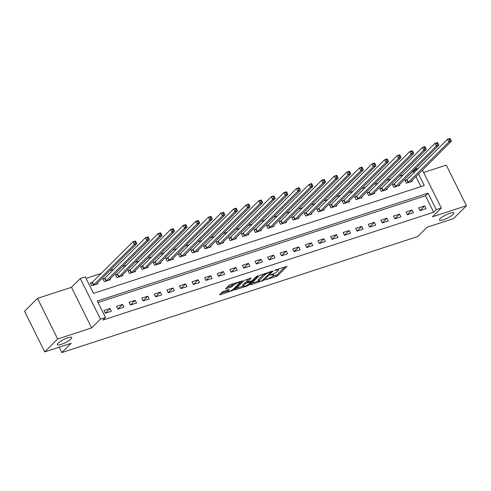 <?xml version="1.0" encoding="UTF-8"?>
<svg xmlns="http://www.w3.org/2000/svg" width="491" height="491" viewBox="0 0 491 491"><rect width="100%" height="100%" fill="white"/><g stroke="black" fill="none" stroke-linecap="round" stroke-linejoin="round"><path stroke-width="0.74" d="M265.404 279.815L276.243 276.519L277.74 275.69L287.008 266.343L275.911 269.811L274.782 270.547L276.556 270.075A3.946 0.872 153.6 0 1 278.465 269.946A3.946 0.872 153.6 0 1 278.096 270.664L277.329 271.425A3.946 0.872 153.6 0 1 272.542 274.082L270.136 275.101L271.83 274.788A3.946 0.872 153.6 0 1 273.739 274.653A3.946 0.872 153.6 0 1 273.364 275.377L272.603 276.138A3.946 0.872 153.6 0 1 267.816 278.79L265.404 279.815M70.968 338.993A8.04 1.78 153.6 0 0 71.729 337.52A8.04 1.78 153.6 0 0 65.843 338.538A8.04 1.78 153.6 0 0 58.079 343.197A8.04 1.78 153.6 0 0 57.324 344.67A8.04 1.78 153.6 0 0 63.21 343.657A8.04 1.78 153.6 0 0 70.968 338.993M453.076 214.414A8.04 1.78 153.6 0 0 453.837 212.941A8.04 1.78 153.6 0 0 447.952 213.959A8.04 1.78 153.6 0 0 440.188 218.618A8.04 1.78 153.6 0 0 439.433 220.091A8.04 1.78 153.6 0 0 445.319 219.078A8.04 1.78 153.6 0 0 453.076 214.414M223.644 291.267L222.147 292.096L219.575 294.655L220.06 294.839L233.219 290.212L242.486 280.858L230.224 284.706L228.732 285.535L225.51 288.849L231.101 287.18L234.133 284.823A3.302 0.73 153.6 0 1 237.319 282.908A3.302 0.73 153.6 0 1 239.731 282.491A3.302 0.73 153.6 0 1 239.424 283.098L233.397 289.101A3.302 0.73 153.6 0 1 230.211 291.016A3.302 0.73 153.6 0 1 227.799 291.433A3.302 0.73 153.6 0 1 228.106 290.825L229.229 289.598L228.634 289.641L223.644 291.267M44.712 351.9L24.55 311.288L37.5 298.381L57.656 338.993L44.712 351.9L71.14 343.283L61.817 352.575L417.743 236.533L427.072 227.235L453.5 218.618L466.45 205.711L432.467 216.795L441.274 208.012L436.241 209.657L433.651 212.235L102.889 320.077L105.479 317.493L100.446 319.138L80.291 278.526L85.324 276.887L93.493 293.348L424.255 185.512L418.516 173.955M57.656 338.993L91.639 327.914L100.446 319.138M250.312 284.633L250.797 284.817L263.955 280.189L273.223 270.842L259.469 275.512L250.312 284.633M247.09 286.026L234.827 289.874L244.101 280.521L251.183 278.023L247.237 282.178L251.147 281.055L252.644 280.226L256.505 276.378L257.971 275.764L248.587 285.197L247.09 286.026L246.789 285.418M466.45 205.711L446.288 165.105L423.641 172.488M433.651 212.235L425.476 195.774L98.053 302.524M424.666 205.919L418.627 207.889L419.983 210.633L426.028 208.663L424.666 205.919L419.971 210.602M412.078 210.025L406.039 211.995L407.401 214.739L413.44 212.769L412.078 210.025L407.383 214.708M399.496 214.131L393.451 216.101L394.813 218.845L400.852 216.875L399.496 214.131L394.795 218.808M386.908 218.231L380.869 220.201L382.225 222.945L388.271 220.975L386.908 218.231L382.213 222.914M374.32 222.337L368.281 224.307L369.643 227.051L375.683 225.081L374.32 222.337L369.625 227.014M361.738 226.437L355.693 228.407L357.055 231.151L363.095 229.18L361.738 226.437L357.037 231.12M349.15 230.543L343.111 232.513L344.473 235.257L350.513 233.286L349.15 230.543L344.455 235.22M336.562 234.643L330.523 236.613L331.885 239.356L337.925 237.392L336.562 234.643L331.867 239.326M323.98 238.749L317.935 240.719L319.297 243.462L325.343 241.492L323.98 238.749L319.285 243.432M311.392 242.855L305.353 244.825L306.715 247.568L312.755 245.598L311.392 242.855L306.697 247.532M298.804 246.955L292.765 248.925L294.127 251.668L300.167 249.698L298.804 246.955L294.109 251.638M286.222 251.061L280.177 253.031L281.539 255.774L287.585 253.804L286.222 251.061L281.527 255.737M273.634 255.16L267.595 257.131L268.958 259.874L274.997 257.904L273.634 255.16L268.939 259.843M261.046 259.266L255.007 261.237L256.37 263.98L262.409 262.01L261.046 259.266L256.351 263.949M248.464 263.372L242.419 265.336L243.781 268.086L249.827 266.116L248.464 263.372L243.769 268.049M235.876 267.472L229.837 269.442L231.2 272.186L237.239 270.216L235.876 267.472L231.181 272.155M223.288 271.578L217.249 273.548L218.612 276.292L224.651 274.322L223.288 271.578L218.593 276.255M210.707 275.678L204.661 277.648L206.024 280.392L212.069 278.422L210.707 275.678L206.011 280.361M198.119 279.784L192.079 281.754L193.442 284.498L199.481 282.528L198.119 279.784L193.423 284.461M185.53 283.884L179.491 285.854L180.854 288.598L186.893 286.634L185.53 283.884L180.835 288.567M172.949 287.99L166.903 289.96L168.266 292.704L174.311 290.733L172.949 287.99L168.253 292.673M160.361 292.096L154.321 294.066L155.684 296.81L161.723 294.839L160.361 292.096L155.665 296.773M147.773 296.196L141.733 298.166L143.096 300.909L149.135 298.939L147.773 296.196L143.077 300.879M135.191 300.302L129.145 302.272L130.508 305.015L136.553 303.045L135.191 300.302L130.496 304.979M122.603 304.402L116.563 306.372L117.926 309.115L123.965 307.145L122.603 304.402L117.908 309.085M110.015 308.508L103.975 310.478L105.338 313.221L111.377 311.251L110.015 308.508L105.32 313.19M414.005 172.66L413.49 171.629L411.845 172.163M403.209 174.98L399.257 176.269M390.621 179.086L386.669 180.375M378.039 183.186L374.087 184.475M365.451 187.292L361.499 188.581M352.863 191.392L348.911 192.681M340.281 195.498L336.329 196.787M327.693 199.604L323.741 200.893M315.112 203.704L311.153 204.993M302.524 207.81L298.571 209.098M289.935 211.909L285.983 213.198M277.354 216.015L273.395 217.304M264.766 220.115L260.813 221.404M252.178 224.221L248.225 225.51M239.596 228.327L235.637 229.616M227.008 232.427L223.055 233.716M214.42 236.533L210.467 237.822M201.838 240.633L197.879 241.922M189.25 244.739L185.297 246.028M176.662 248.839L172.709 250.128M164.08 252.945L160.121 254.234M151.492 257.051L147.539 258.34M138.904 261.151L134.951 262.44M126.322 265.257L122.363 266.545M113.734 269.356L109.781 270.645M101.146 273.462L86.066 278.379M420.922 186.598L415.926 176.539M406.64 179.921L405.001 180.455L406.364 183.198L412.409 181.228L412.017 180.436M394.058 184.021L392.419 184.555L393.782 187.298L399.821 185.328L399.428 184.542M381.47 188.127L379.831 188.661L381.194 191.404L387.233 189.434L386.84 188.642M368.882 192.226L367.243 192.76L368.606 195.504L374.651 193.54L374.259 192.748M356.3 196.332L354.662 196.866L356.024 199.61L362.063 197.64L361.671 196.848M343.712 200.438L342.074 200.972L343.436 203.716L349.475 201.746L349.083 200.954M331.124 204.538L329.486 205.072L330.848 207.816L336.894 205.846L336.501 205.054M318.542 208.644L316.904 209.178L318.266 211.922L324.305 209.952L323.913 209.16M305.954 212.744L304.316 213.278L305.678 216.022L311.717 214.051L311.325 213.266M293.366 216.85L291.728 217.384L293.09 220.128L299.136 218.157L298.743 217.366M280.784 220.95L279.146 221.484L280.508 224.234L286.548 222.263L286.155 221.472M268.196 225.056L266.558 225.59L267.92 228.333L273.96 226.363L273.567 225.572M255.608 229.162L253.97 229.696L255.332 232.439L261.378 230.469L260.985 229.678M243.027 233.262L241.388 233.796L242.75 236.539L248.79 234.569L248.397 233.784M230.439 237.368L228.8 237.902L230.162 240.645L236.202 238.675L235.809 237.883M217.851 241.468L216.212 242.002L217.574 244.745L223.62 242.781L223.227 241.989M205.269 245.574L203.63 246.108L204.993 248.851L211.032 246.881L210.639 246.089M192.681 249.68L191.042 250.214L192.404 252.957L198.444 250.987L198.051 250.195M180.093 253.779L178.454 254.313L179.816 257.057L185.862 255.087L185.469 254.295M167.511 257.885L165.872 258.419L167.235 261.163L173.274 259.193L172.881 258.401M154.923 261.985L153.284 262.519L154.647 265.263L160.686 263.293L160.293 262.507M142.335 266.091L140.696 266.625L142.059 269.369L148.104 267.399L147.711 266.607M129.753 270.191L128.114 270.725L129.477 273.475L135.516 271.505L135.123 270.713M117.165 274.297L115.526 274.831L116.889 277.575L122.928 275.604L122.535 274.813M104.577 278.403L102.938 278.937L104.301 281.681L110.346 279.71L109.953 278.919M91.995 282.503L90.356 283.037L91.719 285.78L97.758 283.81L97.365 283.025M59.141 347.192L61.817 352.575M91.639 327.914L71.483 287.303L37.5 298.381M71.483 287.303L80.291 278.526M413.49 171.629L416.08 169.045L418.387 168.296M436.241 209.657L428.066 193.19L97.31 301.032L105.479 317.493M422.432 170.052L441.274 208.012M416.595 170.082L416.08 169.045M425.476 195.774L428.066 193.19M272.051 276.617L277.194 274.598L284.952 266.858M251.705 283.246L258.61 280.999M262.084 280.662L271.161 272.075L269.393 272.413A3.946 0.872 153.6 0 0 264.606 275.064L259.113 280.539A3.946 0.872 153.6 0 0 258.739 281.263A3.946 0.872 153.6 0 0 260.647 281.128L262.084 280.662M264.612 273.493A3.946 0.872 153.6 0 0 264.06 273.966L264.606 275.064M258.739 281.263L258.192 280.165A3.946 0.872 153.6 0 1 258.567 279.44L264.06 273.966M243.033 286.075L236.337 288.254M249.127 278.544L246.807 280.852L247.237 282.178M243.505 285.787A3.302 0.73 153.6 0 0 243.192 286.394A3.302 0.73 153.6 0 0 245.604 285.977A3.302 0.73 153.6 0 0 248.79 284.068L250.913 281.951L250.435 281.766L245.623 283.675L243.505 285.787L242.959 284.694A3.302 0.73 153.6 0 0 242.646 285.296L243.192 286.394M242.959 284.694L245.083 282.577L246.961 281.619M227.284 290.077A3.302 0.73 153.6 0 0 227.253 290.334L227.799 291.433M233.784 283.546A3.302 0.73 153.6 0 0 233.587 283.724L234.133 284.823M227.02 287.235L230.555 286.087L233.587 283.724M239.596 282.208L240.43 281.38M220.968 293.268L227.634 291.095M410.771 181.762L451.413 141.169L448.891 141.991L447.534 139.248L407.027 179.62L405.228 180.909M449.369 139.149L447.534 139.248L450.051 138.425L450.376 138.824L449.369 139.149L449.916 140.248L450.922 139.923L450.376 138.824M449.916 140.248L448.891 141.991L408.003 182.664M450.922 139.923L451.413 141.169M398.183 185.862L438.825 145.268L436.309 146.091L434.946 143.347L394.439 183.726L392.647 185.015M436.781 143.255L434.946 143.347L437.463 142.525L437.788 142.924L436.781 143.255L437.328 144.354L438.334 144.023L437.788 142.924M437.328 144.354L436.309 146.091L395.415 186.764M438.334 144.023L438.825 145.268M385.595 189.968L426.237 149.374L423.721 150.197L422.358 147.453L381.851 187.826L380.059 189.115M424.199 147.355L422.358 147.453L424.875 146.631L425.206 147.03L424.199 147.355L424.74 148.454L425.746 148.129L425.206 147.03M424.74 148.454L423.721 150.197L382.833 190.87M425.746 148.129L426.237 149.374M373.013 194.074L413.655 153.48L411.133 154.297L409.776 151.553L369.269 191.932L367.471 193.221M411.611 151.461L409.776 151.553L412.293 150.737L412.618 151.13L411.611 151.461L412.158 152.56L413.164 152.228L412.618 151.13M412.158 152.56L411.133 154.297L370.245 194.97M413.164 152.228L413.655 153.48M360.425 198.174L401.067 157.58L398.551 158.403L397.188 155.659L356.681 196.032L354.889 197.321M399.023 155.561L397.188 155.659L399.705 154.837L400.03 155.236L399.023 155.561L399.57 156.66L400.576 156.334L400.03 155.236M399.57 156.66L398.551 158.403L357.657 199.076M400.576 156.334L401.067 157.58M347.837 202.28L388.479 161.686L385.963 162.503L384.6 159.759L344.093 200.138L342.301 201.427M386.442 159.667L384.6 159.759L387.117 158.943L387.448 159.342L386.442 159.667L386.982 160.766L387.988 160.434L387.448 159.342M386.982 160.766L385.963 162.503L345.075 203.182M387.988 160.434L388.479 161.686M335.255 206.38L375.897 165.786L373.381 166.609L372.018 163.865L331.511 204.238L329.713 205.533M373.854 163.773L372.018 163.865L374.535 163.043L374.86 163.442L373.854 163.773L374.4 164.866L375.406 164.54L374.86 163.442M374.4 164.866L373.381 166.609L332.487 207.282M375.406 164.54L375.897 165.786M322.667 210.486L363.309 169.892L360.793 170.715L359.43 167.971L318.923 208.344L317.131 209.632M361.266 167.873L359.43 167.971L361.947 167.149L362.272 167.548L361.266 167.873L361.812 168.972L362.818 168.646L362.272 167.548M361.812 168.972L360.793 170.715L319.899 211.388M362.818 168.646L363.309 169.892M310.079 214.585L350.721 173.998L348.205 174.814L346.842 172.071L306.335 212.45L304.543 213.738M348.684 171.979L346.842 172.071L349.359 171.249L349.69 171.647L348.684 171.979L349.224 173.078L350.23 172.746L349.69 171.647M349.224 173.078L348.205 174.814L307.317 215.488M350.23 172.746L350.721 173.998M297.497 218.691L338.139 178.098L335.623 178.92L334.261 176.177L293.753 216.549L291.955 217.838M336.096 176.079L334.261 176.177L336.777 175.355L337.102 175.753L336.096 176.079L336.642 177.177L337.648 176.852L337.102 175.753M336.642 177.177L335.623 178.92L294.729 219.594M337.648 176.852L338.139 178.098M284.909 222.797L325.551 182.204L323.035 183.02L321.673 180.277L281.165 220.655L279.373 221.944M323.508 180.185L321.673 180.277L324.189 179.46L324.514 179.853L323.508 180.185L324.054 181.283L325.06 180.952L324.514 179.853M324.054 181.283L323.035 183.02L282.141 223.7M325.06 180.952L325.551 182.204M272.321 226.897L312.963 186.304L310.447 187.126L309.085 184.383L268.577 224.755L266.785 226.05M310.926 184.291L309.085 184.383L311.601 183.56L311.932 183.959L310.926 184.291L311.466 185.383L312.472 185.058L311.932 183.959M311.466 185.383L310.447 187.126L269.559 227.799M312.472 185.058L312.963 186.304M259.739 231.003L300.382 190.41L297.865 191.232L296.503 188.483L255.995 228.861L254.197 230.15M298.338 188.391L296.503 188.483L299.019 187.666L299.344 188.065L298.338 188.391L298.884 189.489L299.891 189.158L299.344 188.065M298.884 189.489L297.865 191.232L256.971 231.905M299.891 189.158L300.382 190.41M247.151 235.103L287.794 194.51L285.277 195.332L283.915 192.589L243.407 232.967L241.615 234.256M285.75 192.497L283.915 192.589L286.431 191.766L286.756 192.165L285.75 192.497L286.296 193.595L287.303 193.264L286.756 192.165M286.296 193.595L285.277 195.332L244.383 236.005M287.303 193.264L287.794 194.51M234.563 239.209L275.205 198.616L272.689 199.438L271.327 196.695L230.819 237.067L229.027 238.356M273.168 196.596L271.327 196.695L273.843 195.872L274.174 196.271L273.168 196.596L273.708 197.695L274.715 197.37L274.174 196.271M273.708 197.695L272.689 199.438L231.801 240.111M274.715 197.37L275.205 198.616M221.981 243.315L262.624 202.722L260.107 203.538L258.745 200.794L218.237 241.173L216.439 242.462M260.58 200.702L258.745 200.794L261.261 199.978L261.586 200.371L260.58 200.702L261.126 201.801L262.133 201.47L261.586 200.371M261.126 201.801L260.107 203.538L219.213 244.211M262.133 201.47L262.624 202.722M209.393 247.415L250.036 206.821L247.519 207.644L246.157 204.9L205.649 245.273L203.857 246.562M247.992 204.802L246.157 204.9L248.673 204.078L248.998 204.477L247.992 204.802L248.538 205.901L249.545 205.576L248.998 204.477M248.538 205.901L247.519 207.644L206.625 248.317M249.545 205.576L250.036 206.821M196.805 251.521L237.448 210.927L234.931 211.744L233.569 209L193.061 249.379L191.269 250.668M235.41 208.908L233.569 209L236.085 208.184L236.417 208.583L235.41 208.908L235.95 210.007L236.957 209.675L236.417 208.583M235.95 210.007L234.931 211.744L194.043 252.423M236.957 209.675L237.448 210.927M184.223 255.621L224.866 215.027L222.349 215.85L220.987 213.106L180.479 253.479L178.681 254.774M222.822 213.014L220.987 213.106L223.503 212.284L223.828 212.683L222.822 213.014L223.368 214.107L224.375 213.781L223.828 212.683M223.368 214.107L222.349 215.85L181.455 256.523M224.375 213.781L224.866 215.027M171.635 259.727L212.278 219.133L209.761 219.956L208.399 217.212L167.891 257.585L166.099 258.874M210.234 217.114L208.399 217.212L210.915 216.39L211.24 216.789L210.234 217.114L210.78 218.213L211.787 217.887L211.24 216.789M210.78 218.213L209.761 219.956L168.867 260.629M211.787 217.887L212.278 219.133M159.047 263.827L199.69 223.233L197.173 224.056L195.811 221.312L155.303 261.691L153.511 262.98M197.652 221.22L195.811 221.312L198.327 220.49L198.659 220.889L197.652 221.22L198.192 222.319L199.199 221.987L198.659 220.889M198.192 222.319L197.173 224.056L156.285 264.729M199.199 221.987L199.69 223.233M146.465 267.933L187.108 227.339L184.591 228.162L183.229 225.418L142.721 265.791L140.923 267.079M185.064 225.32L183.229 225.418L185.745 224.596L186.071 224.995L185.064 225.32L185.61 226.419L186.617 226.093L186.071 224.995M185.61 226.419L184.591 228.162L143.697 268.835M186.617 226.093L187.108 227.339M133.877 272.039L174.52 231.445L172.003 232.261L170.641 229.518L130.133 269.897L128.341 271.185M172.476 229.426L170.641 229.518L173.157 228.702L173.483 229.094L172.476 229.426L173.022 230.525L174.029 230.193L173.483 229.094M173.022 230.525L172.003 232.261L131.115 272.941M174.029 230.193L174.52 231.445M121.289 276.138L161.932 235.545L159.415 236.367L158.053 233.624L117.545 273.996L115.753 275.291M159.894 233.532L158.053 233.624L160.569 232.802L160.901 233.2L159.894 233.532L160.434 234.624L161.441 234.299L160.901 233.2M160.434 234.624L159.415 236.367L118.527 277.041M161.441 234.299L161.932 235.545M108.707 280.244L149.35 239.651L146.834 240.473L145.471 237.724L104.964 278.102L103.165 279.391M147.306 237.632L145.471 237.724L147.987 236.907L148.313 237.306L147.306 237.632L147.852 238.73L148.859 238.399L148.313 237.306M147.852 238.73L146.834 240.473L105.939 281.147M148.859 238.399L149.35 239.651M96.119 284.344L136.762 243.751L134.246 244.573L132.883 241.83L92.376 282.208L90.583 283.497M134.718 241.738L132.883 241.83L135.399 241.007L135.725 241.406L134.718 241.738L135.264 242.836L136.271 242.505L135.725 241.406M135.264 242.836L134.246 244.573L93.358 285.246M136.271 242.505L136.762 243.751M271.627 274.377L271.83 274.788M276.353 269.663L276.556 270.075M277.194 274.598L277.74 275.69M275.697 275.426L276.243 276.519M263.642 279.569L263.955 280.189M262.249 280.6L262.458 281.018M250.576 284.375L250.797 284.817M270.621 271.535L270.823 271.946M269.191 272.002L269.393 272.413M258.567 279.44L259.113 280.539M235.207 289.383L235.428 289.831M246.807 280.852L247.354 281.951M248.25 284.522L248.587 285.197M250.226 281.355L250.435 281.766M246.574 281.748L247.12 282.847M245.083 282.577L245.623 283.675M227.677 289.954L228.106 290.825M232.053 285.253L232.593 286.351M230.555 286.087L231.101 287.18M225.891 288.364L226.106 288.806M232.881 289.537L233.219 290.212M231.421 290.439L231.721 291.04M219.839 294.397L220.06 294.839M407.027 179.62L408.389 182.364M406.757 179.835L408.119 182.578M394.439 183.726L395.801 186.47M394.175 183.941L395.531 186.684M381.851 187.826L383.213 190.569M381.587 188.041L382.949 190.79M369.269 191.932L370.631 194.675M368.999 192.147L370.361 194.89M356.681 196.032L358.043 198.775M356.417 196.253L357.773 198.996M344.093 200.138L345.455 202.881M343.829 200.353L345.191 203.096M331.511 204.238L332.873 206.987M331.241 204.459L332.603 207.202M318.923 208.344L320.285 211.087M318.659 208.558L320.022 211.302M306.335 212.45L307.697 215.193M306.071 212.664L307.434 215.408M293.753 216.549L295.116 219.293M293.483 216.77L294.846 219.514M281.165 220.655L282.528 223.399M280.901 220.87L282.264 223.614M268.577 224.755L269.94 227.499M268.313 224.976L269.676 227.72M255.995 228.861L257.358 231.605M255.725 229.076L257.088 231.82M243.407 232.967L244.77 235.711M243.143 233.182L244.506 235.925M230.819 237.067L232.182 239.811M230.555 237.282L231.918 240.025M218.237 241.173L219.6 243.917M217.967 241.388L219.33 244.131M205.649 245.273L207.012 248.016M205.385 245.494L206.748 248.237M193.061 249.379L194.424 252.122M192.797 249.594L194.16 252.337M180.479 253.479L181.842 256.228M180.209 253.7L181.572 256.443M167.891 257.585L169.254 260.328M167.627 257.8L168.99 260.543M155.303 261.691L156.666 264.434M155.039 261.906L156.402 264.649M142.721 265.791L144.084 268.534M142.451 266.005L143.814 268.755M130.133 269.897L131.496 272.64M129.869 270.111L131.232 272.855M117.545 273.996L118.908 276.74M117.281 274.217L118.644 276.961M104.964 278.102L106.326 280.846M104.693 278.317L106.056 281.061M92.376 282.208L93.738 284.952M92.112 282.423L93.474 285.167M273.315 273.8L273.739 274.653M278.053 269.111L278.465 269.946M270.995 271.413L271.241 271.916M250.76 281.183L251.03 281.724M239.356 281.73L239.731 282.491"/></g></svg>
